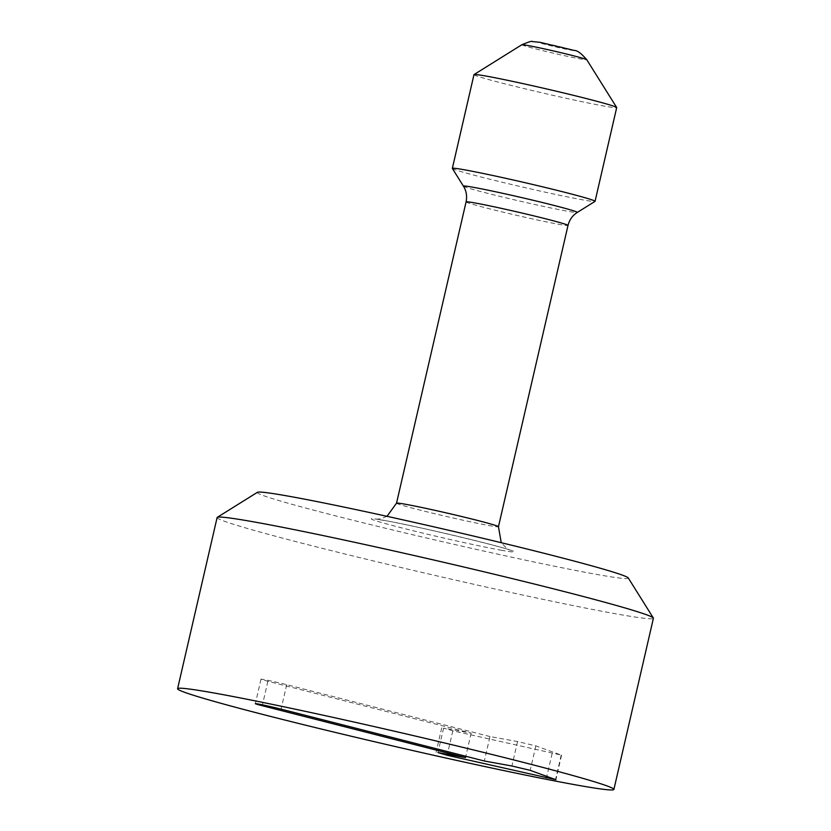 <?xml version="1.0" encoding="UTF-8"?>
<svg xmlns="http://www.w3.org/2000/svg" width="831" height="831" viewBox="0 0 831 831"><rect width="100%" height="100%" fill="white"/><g stroke="black" fill="none" stroke-linecap="round" stroke-linejoin="round"><path stroke-width="0.62" stroke-dasharray="4.16 3.12" d="M489.989 736.546L286.716 684.682A16.734 0.551 -167 0 0 263.988 679.581A16.734 0.551 -167 0 0 260.996 679.207A16.734 0.551 -167 0 0 267.883 681.264L471.156 733.129L443.588 728.122L452.812 730.813L561.216 755.078L535.85 745.885L517.557 741.553L489.989 736.546L484.338 760.999M473.982 74.645A73.232 2.41 -167 0 0 523.468 88.439A73.232 2.41 -167 0 0 603.607 105.984A73.232 2.41 -167 0 0 616.695 107.594M452.365 168.464A73.232 2.41 -167 0 0 502.952 182.436A73.232 2.41 -167 0 0 581.97 199.72A73.232 2.41 -167 0 0 594.996 201.393M257.402 492.316A190.403 6.274 -167 0 0 383.018 527.643A190.403 6.274 -167 0 0 594.279 573.982A190.403 6.274 -167 0 0 628.257 577.929M217.109 517.568A223.882 7.375 -167 0 0 368.403 559.72A223.882 7.375 -167 0 0 613.392 613.371A223.882 7.375 -167 0 0 653.405 618.285M471.156 733.129L465.817 756.272M267.883 681.264L262.451 704.833M540.939 42.526A18.531 0.613 -167 0 0 545.261 44.396A18.531 0.613 -167 0 0 570.43 50.057A18.531 0.613 -167 0 0 566.108 48.188A18.531 0.613 -167 0 0 540.939 42.526M521.858 44.729A33.333 1.101 -167 0 0 543.848 50.92A33.333 1.101 -167 0 0 580.827 59.022A33.333 1.101 -167 0 0 586.769 59.718M463.449 186.186A58.44 1.922 -167 0 0 503.815 197.331A58.44 1.922 -167 0 0 566.867 211.126A58.44 1.922 -167 0 0 577.265 212.456M466.077 201.902A52.311 1.724 -167 0 0 501.425 211.749A52.311 1.724 -167 0 0 558.661 224.287A52.311 1.724 -167 0 0 568.009 225.44M396.522 503.181A52.311 1.724 -167 0 0 431.871 513.028A52.311 1.724 -167 0 0 489.106 525.566A52.311 1.724 -167 0 0 498.455 526.719M501.051 550.195A73.232 2.41 -167 0 0 483.974 542.799A73.232 2.41 -167 0 0 384.514 520.455A73.232 2.41 -167 0 0 401.591 527.851A73.232 2.41 -167 0 0 501.051 550.195M517.557 741.553L511.906 766.005M535.85 745.885L530.199 770.337M561.216 755.078L555.565 779.53M552.137 753.437L546.85 776.372M452.812 730.813L447.39 754.288M443.588 728.122L437.947 752.574M286.716 684.682L281.075 709.134M260.996 679.207L255.346 703.66M387.007 516.321L380.588 518.835L376.277 519.209L385.48 520.673C415.521 525.743 505.622 547.536 509.621 549.997L506.765 548.387L501.249 542.695M561.548 755.254L555.908 779.707M441.708 727.894L436.067 752.346"/><path stroke-width="1.25" d="M258.337 704.034A16.734 0.551 -167 0 0 255.346 703.66A16.734 0.551 -167 0 0 262.243 705.716L465.516 757.581L437.947 752.574L447.171 755.265L555.908 779.707L530.199 770.337L511.906 766.005L484.338 760.999L281.075 709.134A16.734 0.551 -167 0 0 258.337 704.034M463.449 186.186A58.44 1.922 -167 0 1 473.878 187.401A58.44 1.922 -167 0 1 538.717 201.621A58.44 1.922 -167 0 1 577.265 212.456L594.996 201.393A73.232 2.41 -167 0 0 595.058 201.32L616.695 107.594A73.232 2.41 -167 0 0 616.675 107.511A73.232 2.41 -167 0 0 566.088 93.539A73.232 2.41 -167 0 0 487.07 76.255A73.232 2.41 -167 0 0 474.034 74.582A73.232 2.41 -167 0 0 473.982 74.645L452.344 168.381A73.232 2.41 -167 0 0 452.365 168.464L463.449 186.186C466.388 190.974 467.261 196.209 466.077 201.902L396.522 503.181L387.007 516.321M595.058 201.32A73.232 2.41 -167 0 0 545.562 187.536A73.232 2.41 -167 0 0 465.433 169.981A73.232 2.41 -167 0 0 452.344 168.381M613.891 789.45L653.405 618.285A223.882 7.375 -167 0 0 653.343 618.025L628.257 577.929A190.403 6.274 -167 0 0 496.72 541.604A190.403 6.274 -167 0 0 291.286 496.668A190.403 6.274 -167 0 0 257.402 492.316L217.286 517.349A223.882 7.375 -167 0 0 217.109 517.568L177.595 688.722A223.882 7.375 -167 0 0 328.889 730.875A223.882 7.375 -167 0 0 573.878 784.537A223.882 7.375 -167 0 0 613.891 789.45A223.882 7.375 -167 0 0 462.597 747.298A223.882 7.375 -167 0 0 217.608 693.636A223.882 7.375 -167 0 0 177.595 688.722M653.343 618.025A223.882 7.375 -167 0 0 498.683 575.312A223.882 7.375 -167 0 0 257.122 522.481A223.882 7.375 -167 0 0 217.286 517.349M465.817 756.272L465.516 757.581M262.451 704.833L262.243 705.716M527.789 45.497A33.333 1.101 -167 0 0 521.858 44.729C528.796 41.872 532.266 40.812 532.266 41.55L539.973 42.319L574.398 50.462C577.244 50.348 581.368 53.433 586.769 59.718A33.333 1.101 -167 0 0 563.75 53.361A33.333 1.101 -167 0 0 527.789 45.497M577.265 212.456C572.528 215.478 569.443 219.799 568.009 225.44A52.311 1.724 -167 0 0 532.661 215.582A52.311 1.724 -167 0 0 475.425 203.044A52.311 1.724 -167 0 0 466.077 201.902M501.249 542.695L498.455 526.719A52.311 1.724 -167 0 0 463.106 516.861A52.311 1.724 -167 0 0 405.871 504.334A52.311 1.724 -167 0 0 396.522 503.181M546.85 776.372L546.497 777.889M447.39 754.288L447.171 755.265M521.858 44.729L474.034 74.582M568.009 225.44L498.455 526.719M586.769 59.718L616.675 107.511"/></g></svg>
